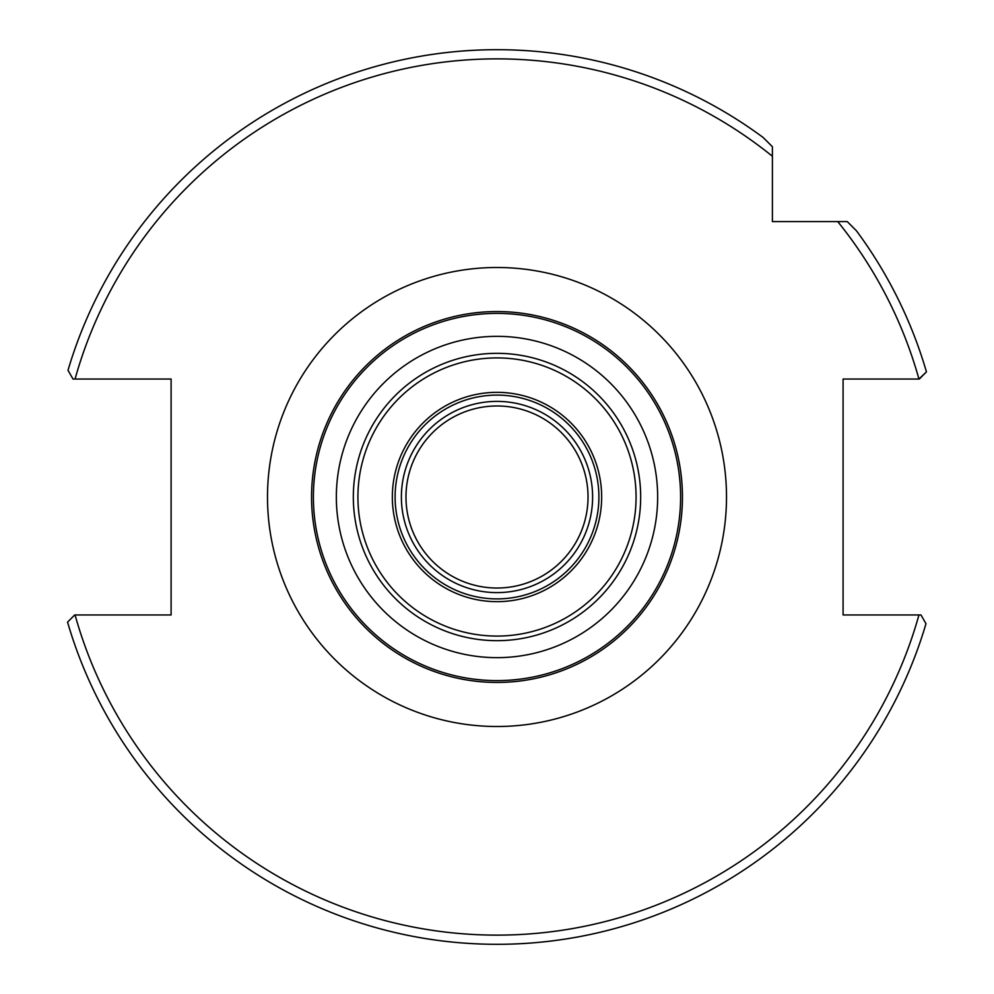 <?xml version="1.0" encoding="UTF-8"?>
<svg xmlns="http://www.w3.org/2000/svg" width="994" height="994" viewBox="0 0 994 994"><rect width="100%" height="100%" fill="white"/><g stroke="black" fill="none" stroke-linecap="round" stroke-linejoin="round"><path stroke-width="1.49" d="M772.4 156.257A438.118 438.118 0 0 0 75.059 379.037L171.105 379.037L171.105 614.963L75.059 614.963A438.118 438.118 0 0 0 918.941 614.963L843.086 614.963L843.086 379.037L919.288 379.037L926.445 371.88L918.941 379.037A438.118 438.118 0 0 0 837.743 221.6L847.273 221.6L856.443 230.782L847.273 221.6L772.4 221.6L772.4 146.727L763.218 137.545L772.4 146.727L772.4 156.257L772.4 146.926M68.014 370.29L73.009 379.037L68.014 370.29A447.3 447.3 0 0 1 763.218 137.545A447.3 447.3 0 0 0 68.014 370.29M75.059 379.037L73.009 379.037M926.445 371.88A447.3 447.3 0 0 0 856.443 230.782M837.743 221.6L847.273 221.6M74.712 614.963L67.555 622.12L74.712 614.963M925.986 623.71A447.3 447.3 0 0 1 67.555 622.12A447.3 447.3 0 0 0 925.986 623.71L920.991 614.963L918.941 614.963M682.443 497A185.443 185.443 0 0 1 497 682.443A185.443 185.443 0 0 1 311.557 497A185.443 185.443 0 0 1 497 311.557A185.443 185.443 0 0 1 682.443 497M680.604 497A183.604 183.604 0 0 1 497 680.604A183.604 183.604 0 0 1 313.396 497A183.604 183.604 0 0 1 497 313.396A183.604 183.604 0 0 1 680.604 497A183.604 183.604 0 0 1 497 680.604A183.604 183.604 0 0 1 313.396 497M636.073 497A139.073 139.073 0 0 1 497 636.073A139.073 139.073 0 0 1 357.927 497A139.073 139.073 0 0 1 497 357.915A139.073 139.073 0 0 1 636.073 497M640.67 497A143.67 143.67 0 0 1 497 640.67A143.67 143.67 0 0 1 353.33 497A143.67 143.67 0 0 1 497 353.33A143.67 143.67 0 0 1 640.67 497M392.344 497A104.656 104.656 0 0 1 497 392.344A104.656 104.656 0 0 1 601.656 497A104.656 104.656 0 0 1 497 601.656A104.656 104.656 0 0 1 392.344 497M395.103 497A101.897 101.897 0 0 1 497 395.103A101.897 101.897 0 0 1 598.897 497A101.897 101.897 0 0 1 497 598.897A101.897 101.897 0 0 1 395.103 497M401.39 497A95.61 95.61 0 0 1 497 401.39A95.61 95.61 0 0 1 592.61 497A95.61 95.61 0 0 1 497 592.61A95.61 95.61 0 0 1 401.39 497M405.974 497A91.026 91.026 0 0 1 497 405.974A91.026 91.026 0 0 1 588.026 497A91.026 91.026 0 0 1 497 588.026A91.026 91.026 0 0 1 405.974 497M726.502 497A229.502 229.502 0 0 0 497 267.498A229.502 229.502 0 0 0 267.498 497A229.502 229.502 0 0 0 497 726.502A229.502 229.502 0 0 0 726.502 497M657.655 497A160.655 160.655 0 0 1 497 657.655A160.655 160.655 0 0 1 336.345 497A160.655 160.655 0 0 1 497 336.345A160.655 160.655 0 0 1 657.655 497"/></g></svg>
